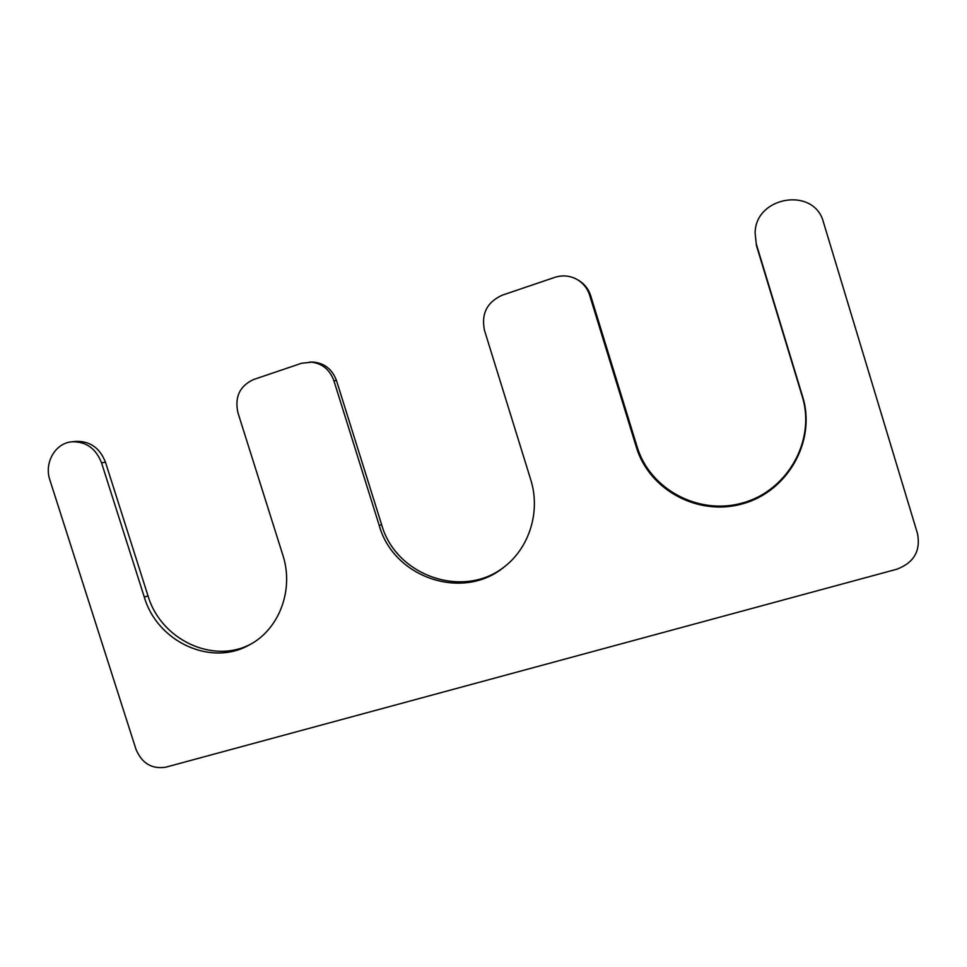 <?xml version="1.0" encoding="UTF-8"?>
<svg xmlns="http://www.w3.org/2000/svg" width="967" height="967" viewBox="0 0 967 967"><rect width="100%" height="100%" fill="white"/><g stroke="black" fill="none" stroke-linecap="round" stroke-linejoin="round"><path stroke-width="1.45" d="M309.96 361.984C321.624 362.939 329.602 369.176 333.881 380.684L379.269 525.613L381.614 524.646L336.516 380.635C332.261 369.201 324.344 363 312.74 362.057L301.547 363.266L253.62 379.511C239.743 385.93 234.51 397.002 237.93 412.728L282.799 554.998C294.234 589.592 279.27 629.263 249.631 644.759C211.326 666.964 157.331 641.967 144.325 597.171L101.523 462.794C95.902 448.446 86.051 441.448 71.957 441.798C55.288 443.007 43.914 462.879 49.885 479.995L135.96 749.232C141.919 763.386 151.904 769.369 165.901 767.157L896.687 569.261C913.851 562.818 920.789 550.96 917.526 533.663L823.485 222.337C814.371 186.28 755.07 196.216 755.118 233.24L756.436 245.533L755.118 233.24M144.325 597.171L147.999 595.805C160.764 639.646 213.103 664.607 251.154 643.901M147.999 595.805L105.476 462.25C99.879 447.987 90.088 441.025 76.067 441.387L71.957 441.798M756.496 244.651L802.646 396.675C816.438 440.94 787.851 491.212 743.164 503.662C698.645 516.765 649.244 490.233 636.383 447.31L637.132 446.814C649.897 489.447 698.972 515.798 743.188 502.78C787.585 490.402 815.967 440.468 802.272 396.518L756.436 245.533M637.132 446.814L590.716 295.793C588.444 288.77 584.141 283.464 577.807 279.874L576.658 279.245C569.648 275.571 562.347 274.954 554.744 277.384L502.211 295.201C486.981 302.151 481.07 313.876 484.491 330.388L530.678 479.511C540.746 510.927 529.735 547.092 504.629 566.614C463.302 601.571 393.726 577.928 379.269 525.613M636.383 447.31L589.652 295.273C587.368 288.214 583.041 282.86 576.658 279.245M381.614 524.646C395.89 576.235 464.208 599.903 505.415 565.973M333.881 380.684L336.516 380.635M101.523 462.794L105.476 462.25M589.652 295.273L590.716 295.793"/></g></svg>
